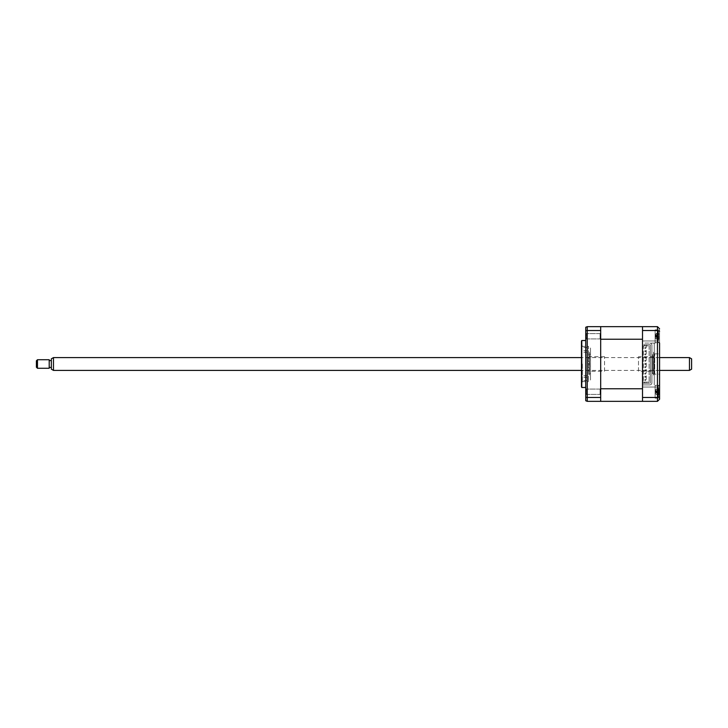<?xml version="1.0" encoding="UTF-8"?>
<svg xmlns="http://www.w3.org/2000/svg" width="728" height="728" viewBox="0 0 728 728"><rect width="100%" height="100%" fill="white"/><g stroke="black" fill="none" stroke-linecap="round" stroke-linejoin="round"><path stroke-width="0.55" stroke-dasharray="3.64 2.73" d="M600.682 339.23L600.682 326.654L600.682 339.23L642.515 339.23L642.515 326.654L600.682 326.654L600.682 401.346L600.682 339.23M642.515 326.654L642.515 343.088L656.383 343.088L642.515 343.088L642.515 342.342L642.515 385.658L642.515 384.912L649.767 384.912A2.139 2.139 0 0 0 651.906 382.782L651.906 345.218L651.906 382.782A2.139 2.139 0 0 1 649.767 384.912L642.515 384.912L642.515 401.346L600.682 401.346L600.682 388.77L642.515 388.77L642.515 401.346L642.515 326.654L657.457 326.654L659.586 328.783M655.109 342.661L659.586 342.661L659.586 329.857L659.586 342.661L659.586 329.857L655.109 329.857L655.109 342.661L659.586 342.661L659.586 329.857L655.109 329.857L655.109 342.661L655.109 329.857L655.109 342.624L656.383 342.624L655.109 342.661M655.109 398.143L659.586 398.143L659.586 385.339L659.586 398.143L659.586 385.339L655.109 385.339L655.109 398.143L659.586 398.143L659.586 385.339L655.109 385.339L655.109 398.143L655.109 385.376L656.383 385.376L655.109 385.339L655.109 398.143M654.681 374.137L654.681 353.863L654.681 374.137L659.586 374.137L659.586 353.863L659.586 374.137M654.681 353.863L659.586 353.863M654.254 343.088L654.254 384.912L654.254 343.088M659.586 384.912L657.457 387.05L659.586 384.912L659.586 343.088L657.457 340.95L659.586 343.088M659.586 396.651L657.457 397.47L657.457 401.346L659.586 399.217M642.515 330.53L657.457 330.53L659.586 331.349M657.457 326.654L657.457 340.95L642.515 340.95L657.457 340.95L657.457 387.05L642.515 387.05L657.457 387.05L657.457 397.47L642.515 397.47M642.515 401.346L657.457 401.346M642.515 342.342L642.515 328.783L642.515 342.342M642.515 385.658L642.515 399.217L642.515 385.658M651.906 345.218A2.139 2.139 0 0 0 649.767 343.088A2.139 2.139 0 0 1 651.906 345.218M586.34 394.412L585.74 395.013L585.74 388.479L585.74 395.013L585.74 388.479L585.74 395.013L586.34 394.412L586.34 389.08L585.74 388.479L586.34 389.08L586.34 394.412L586.34 389.08L586.34 394.412L600.081 394.412L600.081 389.08L586.34 389.08L600.081 389.08L600.081 394.412L586.34 394.412M586.34 338.92L585.74 339.521L585.74 332.987L585.74 339.521L585.74 332.987L585.74 339.521L586.34 338.92L586.34 333.588L585.74 332.987L586.34 333.588L586.34 338.92L586.34 333.588L586.34 338.92L600.081 338.92L600.081 333.588L586.34 333.588L600.081 333.588L600.081 338.92L586.34 338.92M600.081 338.92L600.081 333.588L600.081 338.92M600.081 394.412L600.081 389.08L600.081 394.412M585.74 387.478L585.74 340.522L585.74 387.478M581.472 346.392L581.472 381.609L581.472 346.392L588.515 346.392L588.515 381.609L588.515 346.392M581.472 381.609L588.515 381.609M600.682 349.595L600.682 378.405L600.682 349.595M600.682 398.789L600.682 378.405L600.682 398.789M600.682 388.479L600.682 395.013L600.682 388.479M600.682 332.987L600.682 339.521L600.682 332.987M600.682 326.654L587.241 326.654L587.241 330.53L585.74 330.758L585.74 327.263M600.682 330.53L587.241 330.53L587.241 397.47L585.74 397.242L585.74 330.758M600.682 397.47L587.241 397.47L587.241 401.346L600.682 401.346M581.472 341.587L581.472 386.413M581.763 340.522L581.763 387.478M587.241 401.346L585.74 400.737L585.74 397.242M653.962 371.253L653.962 356.747L653.962 371.253L638.492 371.253L638.492 356.747L638.492 371.253M653.962 356.747L638.492 356.747M653.962 373.173L653.535 354.399L653.535 373.601M589.079 354.827L589.507 373.601L589.507 354.399M604.559 371.253L604.559 356.747L604.559 371.253L589.079 371.253L589.079 356.747L589.079 371.253M604.559 356.747L589.079 356.747M590.499 354.399L590.499 373.601L590.499 354.399A1.065 1.065 0 0 1 589.434 353.326L589.434 374.674L589.434 353.326M590.499 373.601A1.065 1.065 0 0 0 589.434 374.674M589.434 352.261L589.434 375.739L589.434 352.261M590.499 380.007L590.499 347.993L590.499 380.007M590.499 375.739L590.499 352.261L590.499 375.739M653.608 353.326L653.608 374.674L653.608 353.326A1.065 1.065 0 0 1 652.543 354.399L652.543 373.601L652.543 354.399M653.608 374.674A1.065 1.065 0 0 0 652.543 373.601M653.608 352.261L653.608 375.739L653.608 352.261M581.472 349.058L581.472 347.456L581.472 349.058M587.451 349.058L587.451 347.456L587.451 349.058M581.472 378.942L581.472 377.341L581.472 378.942M587.451 378.942L587.451 377.341L587.451 378.942M581.472 364L581.472 381.29L581.472 364M582.327 364L582.327 382.136L582.327 364M587.451 364L587.451 352.261L587.451 364M645.29 347.456A0.537 0.537 0 0 0 644.753 347.993A0.537 0.537 0 0 0 645.29 348.53A0.537 0.537 0 0 0 645.818 347.993A0.537 0.537 0 0 0 645.29 347.456A0.537 0.537 0 0 0 644.753 347.993A0.537 0.537 0 0 0 645.29 348.53A0.537 0.537 0 0 0 645.818 347.993A0.537 0.537 0 0 0 645.29 347.456M645.29 350.659A0.537 0.537 0 0 0 644.753 351.196A0.537 0.537 0 0 0 645.29 351.724A0.537 0.537 0 0 0 645.818 351.196A0.537 0.537 0 0 0 645.29 350.659A0.537 0.537 0 0 0 644.753 351.196A0.537 0.537 0 0 0 645.29 351.724A0.537 0.537 0 0 0 645.818 351.196A0.537 0.537 0 0 0 645.29 350.659M645.29 353.863A0.537 0.537 0 0 0 644.753 354.399A0.537 0.537 0 0 0 645.29 354.927A0.537 0.537 0 0 0 645.818 354.399A0.537 0.537 0 0 0 645.29 353.863A0.537 0.537 0 0 0 644.753 354.399A0.537 0.537 0 0 0 645.29 354.927A0.537 0.537 0 0 0 645.818 354.399A0.537 0.537 0 0 0 645.29 353.863M645.29 357.066A0.537 0.537 0 0 0 644.753 357.594A0.537 0.537 0 0 0 645.29 358.131A0.537 0.537 0 0 0 645.818 357.594A0.537 0.537 0 0 0 645.29 357.066A0.537 0.537 0 0 0 644.753 357.594A0.537 0.537 0 0 0 645.29 358.131A0.537 0.537 0 0 0 645.818 357.594A0.537 0.537 0 0 0 645.29 357.066M645.29 360.269A0.537 0.537 0 0 0 644.753 360.797A0.537 0.537 0 0 0 645.29 361.334A0.537 0.537 0 0 0 645.818 360.797A0.537 0.537 0 0 0 645.29 360.269A0.537 0.537 0 0 0 644.753 360.797A0.537 0.537 0 0 0 645.29 361.334A0.537 0.537 0 0 0 645.818 360.797A0.537 0.537 0 0 0 645.29 360.269M645.29 363.463A0.537 0.537 0 0 0 644.753 364A0.537 0.537 0 0 0 645.29 364.537A0.537 0.537 0 0 0 645.818 364A0.537 0.537 0 0 0 645.29 363.463A0.537 0.537 0 0 0 644.753 364A0.537 0.537 0 0 0 645.29 364.537A0.537 0.537 0 0 0 645.818 364A0.537 0.537 0 0 0 645.29 363.463M645.29 366.666A0.537 0.537 0 0 0 644.753 367.203A0.537 0.537 0 0 0 645.29 367.731A0.537 0.537 0 0 0 645.818 367.203A0.537 0.537 0 0 0 645.29 366.666A0.537 0.537 0 0 0 644.753 367.203A0.537 0.537 0 0 0 645.29 367.731A0.537 0.537 0 0 0 645.818 367.203A0.537 0.537 0 0 0 645.29 366.666M645.29 369.87A0.537 0.537 0 0 0 644.753 370.406A0.537 0.537 0 0 0 645.29 370.934A0.537 0.537 0 0 0 645.818 370.406A0.537 0.537 0 0 0 645.29 369.87A0.537 0.537 0 0 0 644.753 370.406A0.537 0.537 0 0 0 645.29 370.934A0.537 0.537 0 0 0 645.818 370.406A0.537 0.537 0 0 0 645.29 369.87M645.29 373.073A0.537 0.537 0 0 0 644.753 373.601A0.537 0.537 0 0 0 645.29 374.137A0.537 0.537 0 0 0 645.818 373.601A0.537 0.537 0 0 0 645.29 373.073A0.537 0.537 0 0 0 644.753 373.601A0.537 0.537 0 0 0 645.29 374.137A0.537 0.537 0 0 0 645.818 373.601A0.537 0.537 0 0 0 645.29 373.073M645.29 376.276A0.537 0.537 0 0 0 644.753 376.804A0.537 0.537 0 0 0 645.29 377.341A0.537 0.537 0 0 0 645.818 376.804A0.537 0.537 0 0 0 645.29 376.276A0.537 0.537 0 0 0 644.753 376.804A0.537 0.537 0 0 0 645.29 377.341A0.537 0.537 0 0 0 645.818 376.804A0.537 0.537 0 0 0 645.29 376.276M645.29 379.47A0.537 0.537 0 0 0 644.753 380.007A0.537 0.537 0 0 0 645.29 380.544A0.537 0.537 0 0 0 645.818 380.007A0.537 0.537 0 0 0 645.29 379.47A0.537 0.537 0 0 0 644.753 380.007A0.537 0.537 0 0 0 645.29 380.544A0.537 0.537 0 0 0 645.818 380.007A0.537 0.537 0 0 0 645.29 379.47M643.37 380.644L643.37 345.864L643.37 347.356L643.37 345.864L643.37 347.356L642.515 347.356L643.37 347.356L643.37 380.644L642.515 380.644L643.37 380.644M646.246 345.864L644.544 345.864L644.544 344.79L642.515 344.79L650.413 344.79L650.413 383.21L650.413 344.79L644.544 344.79L644.544 345.864L642.515 345.864L646.246 345.864L646.246 344.79L646.246 345.864L649.13 345.864L646.246 345.864L646.246 382.136L643.37 382.136L644.544 382.136L644.544 383.21L650.413 383.21L642.515 383.21L644.544 383.21L644.544 382.136L646.246 382.136L646.246 383.21L646.246 382.136L649.13 382.136L646.246 382.136M649.13 345.864L649.13 382.136L649.13 345.864M642.515 383.21L642.515 344.79L642.515 382.136L643.37 382.136L642.515 382.136L642.515 383.21M658.531 390.654L655.582 391.582L655.582 393.529L655.582 389.962L655.582 391.582L658.767 390.69L658.767 389.243A14.578 13.959 -72.1 0 0 658.531 388.07L658.531 388.215A14.578 13.959 -107.9 0 1 658.767 389.398L658.767 391.145A14.578 1.301 -16.1 0 1 658.531 391.318L658.531 392.838A14.578 1.301 -163.9 0 0 658.767 392.801L658.767 394.248A14.578 13.959 -107.9 0 1 658.531 395.422L658.531 395.277A14.578 13.959 -72.1 0 0 658.767 394.094L658.767 392.346A14.578 1.301 -163.9 0 0 658.531 392.164L658.531 390.654A14.578 1.301 -16.1 0 1 658.767 390.69L655.828 391.537M657.839 386.004L657.839 397.506L657.839 386.004M658.622 395.031L655.864 394.166L658.767 394.094M658.622 388.452L655.864 389.325L658.767 389.243M658.531 391.318L655.582 391.91L658.795 392.801L655.828 391.946M655.582 393.529L655.864 394.166L658.767 394.248M658.767 392.346L655.864 391.518L658.531 392.164M655.582 389.962L655.864 389.325L658.767 389.398M658.767 391.145L655.864 391.973L658.531 392.838M658.531 336.291L655.582 335.899L655.582 338.01L655.582 334.498L655.582 335.899L658.767 334.962L658.767 333.706A14.578 13.741 -55.5 0 0 658.531 332.56L658.531 332.86A14.578 13.741 -124.5 0 1 658.767 334.034L658.767 335.917A14.578 2.766 -16.3 0 1 658.531 336.218L658.531 337.719A14.578 2.766 -163.7 0 0 658.767 337.555L658.767 338.802A14.578 13.741 -124.5 0 1 658.531 339.958L658.531 339.658A14.578 13.741 -55.5 0 0 658.767 338.474L658.767 336.591A14.578 2.766 -163.7 0 0 658.531 336.291L658.531 334.789A14.578 2.766 -16.3 0 1 658.767 334.962L655.701 335.872M655.864 338.72L658.531 339.958L655.864 338.638L658.767 338.802M657.839 335.117L657.839 342.014L657.839 335.117M658.531 336.218L655.582 336.609L658.767 337.555L655.701 336.636M658.531 332.56L655.864 333.87L658.767 333.706L658.767 334.534A14.578 5.533 -17.3 0 0 658.531 334.125L658.531 335.526A14.578 5.533 -162.7 0 1 658.767 336.063L658.767 338.165A14.578 12.877 -36 0 1 658.531 339.275L658.531 339.885A14.578 12.877 -144 0 0 658.767 338.82L658.767 337.983A14.578 5.533 -162.7 0 1 658.531 338.384L658.531 336.982A14.578 5.533 -17.3 0 0 658.767 336.454L658.767 334.352A14.578 12.877 -144 0 0 658.531 333.233L658.531 332.632A14.578 12.877 -36 0 1 658.767 333.688L658.767 334.534L658.767 333.688L655.864 334.025L658.767 334.352M655.582 338.01L655.864 338.638L658.767 338.474M655.864 335.763L658.531 334.789M655.582 334.498L655.864 333.87L658.767 334.034M655.864 333.788L658.531 332.86M658.767 335.917L655.864 336.736L658.531 337.719M655.582 336.964L655.582 334.607L655.864 337.246L658.531 336.982M657.839 330.958L657.839 342.014L657.839 330.958M658.767 338.82L658.767 337.983L658.767 338.82L655.864 338.493L658.767 338.165M655.582 334.607L655.864 333.943L658.622 333.215M655.582 337.901L655.864 338.566L658.622 339.294M658.849 334.634L655.582 335.572L658.767 334.534M655.864 337.246L658.531 338.384M655.864 333.943L658.531 332.632M658.531 334.125L655.864 335.299L658.767 336.063M655.864 335.262L658.531 335.526M655.864 338.566L658.531 339.885A14.942 14.942 0 0 1 657.839 342.014A14.942 14.942 0 0 0 658.822 338.511M658.622 393.011L658.531 392.419A14.578 5.351 -17.2 0 0 658.767 391.901L658.767 389.817A14.578 12.949 -143.1 0 0 658.531 388.688L658.531 388.106A14.578 12.949 -36.9 0 1 658.767 389.18L658.767 390.044A14.578 5.351 -17.2 0 0 658.531 389.653L658.531 391.063A14.578 5.351 -162.8 0 1 658.767 391.582L658.767 393.675A14.578 12.949 -36.9 0 1 658.531 394.794L658.531 395.377A14.578 12.949 -143.1 0 0 658.767 394.312L658.767 393.439A14.578 5.351 -162.8 0 1 658.531 393.83L658.622 393.011M655.582 392.428L655.582 390.09L655.864 392.711L658.531 392.419M657.839 386.422L657.839 397.506L657.839 386.422M658.767 394.312L658.767 393.439L658.767 394.312L655.864 393.994L658.767 393.675M655.582 390.09L655.864 389.416L658.622 388.688M658.767 389.18L658.767 390.044L658.767 389.18L655.864 389.498L658.767 389.817M655.582 393.402L655.864 394.076L658.622 394.804M655.864 392.711L658.531 393.83M655.864 389.416L658.531 388.106M658.849 390.144L655.582 391.082L658.531 389.653M658.767 390.044L655.864 390.818L658.531 391.063M655.864 394.076L658.531 395.377M51.342 367.413L51.342 360.588L51.342 367.413M49.204 367.413L49.204 360.588L49.204 367.413M659.586 357.594L581.472 357.594M659.586 370.406L581.472 370.406M691.6 369.169L691.6 358.831M689.462 357.594L689.462 370.406M53.472 370.406L53.472 357.594M51.342 358.831L51.342 369.169M49.204 359.732L49.204 368.268M37.465 368.268L37.465 359.732M36.4 360.797L36.4 367.203M655.864 335.772L658.767 336.591M658.767 336.454L655.864 337.219L658.767 337.983M658.767 391.901L655.864 392.674L658.767 393.439M655.864 390.818L658.767 391.582M587.451 347.456L581.472 347.456M587.451 377.341L581.472 377.341M581.472 381.29L582.327 382.136M587.451 352.261L581.472 352.261M587.451 375.739L581.472 375.739M581.472 346.71L582.327 345.864M587.451 380.544L581.472 380.544M587.451 350.659L581.472 350.659M658.613 388.379A14.942 14.942 0 0 0 657.839 385.986A14.942 14.942 0 0 1 658.813 389.453M658.813 394.039A14.942 14.942 0 0 1 657.839 397.506A14.942 14.942 0 0 0 658.613 395.113M658.613 339.476L656.902 338.984M658.54 332.605A14.942 14.942 0 0 0 657.839 330.494A14.942 14.942 0 0 1 658.822 334.006M658.613 333.033L656.902 333.524M658.849 337.874L655.582 336.937M658.603 333.306L657.639 333.579M658.603 339.202L657.639 338.93M658.849 393.348L655.582 392.41M658.603 388.77L657.593 389.061M658.603 394.722L657.593 394.43"/><path stroke-width="1.09" d="M659.586 343.088L659.586 399.217L657.457 401.346L600.682 401.346L600.682 326.654L587.241 326.654L585.74 327.263L585.74 400.737L587.241 401.346L600.682 401.346M642.515 388.77L600.682 388.77L600.682 339.23L642.515 339.23L642.515 388.77M642.515 401.346L642.515 326.654L600.682 326.654M659.586 384.912L659.586 399.217M659.586 396.651L657.457 397.47L657.457 326.654L659.586 328.783M659.586 331.349L657.457 330.53L642.515 330.53M642.515 397.47L657.457 397.47L657.457 401.346M642.515 326.654L657.457 326.654M585.74 340.522L581.763 340.522L581.763 387.478L585.74 387.478M581.763 387.478A2.139 2.139 0 0 1 581.472 386.413L581.472 341.587A2.139 2.139 0 0 1 581.763 340.522M600.682 397.47L587.241 397.47L587.241 401.346M600.682 330.53L587.241 330.53L587.241 397.47L585.74 397.242M585.74 330.758L587.241 330.53L587.241 326.654L585.74 327.263M51.342 369.169L51.342 358.831L53.472 357.594L53.472 370.406L51.342 369.169M36.4 367.203L36.4 360.797L37.465 359.732L37.465 368.268L36.4 367.203M689.462 357.594L691.6 358.831L691.6 369.169L689.462 370.406L689.462 357.594L659.586 357.594M37.465 368.268L49.204 368.268L49.204 359.732L37.465 359.732M51.342 360.588L49.204 360.588M51.342 367.413L49.204 367.413M581.472 357.594L53.472 357.594M689.462 370.406L659.586 370.406M581.472 370.406L53.472 370.406"/></g></svg>

